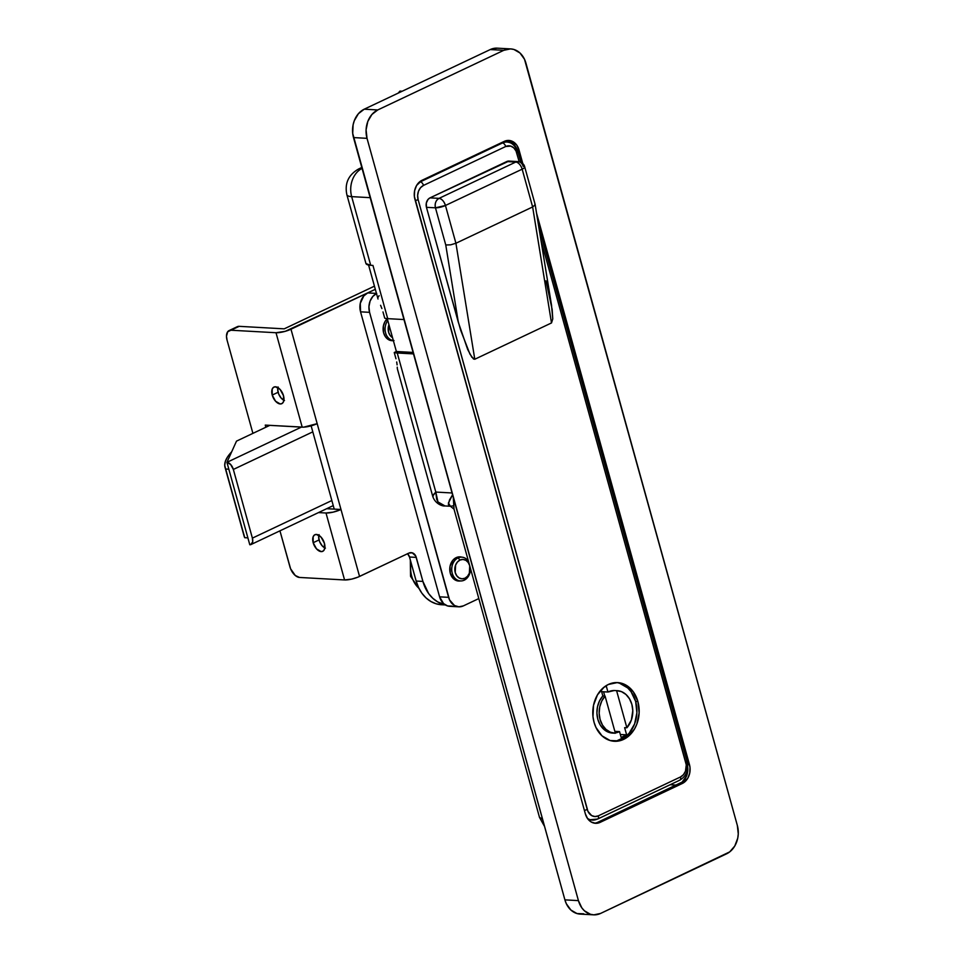<?xml version="1.0" encoding="UTF-8"?>
<svg xmlns="http://www.w3.org/2000/svg" width="963" height="963" viewBox="0 0 963 963"><rect width="100%" height="100%" fill="white"/><g stroke="black" fill="none" stroke-linecap="round" stroke-linejoin="round"><path stroke-width="1.44" d="M397.322 368.576L397.25 367.156L397.322 368.576M397.105 364.869L396.708 361.98L397.105 364.869M395.962 358.754L394.24 352.518L395.962 358.754M397.25 353A22.041 5.333 164.5 0 1 394.24 352.518L396.383 351.495L413.091 352.434L396.383 351.495L387.258 318.633L396.383 351.495L394.24 352.518A22.041 5.333 164.5 0 0 397.25 353L413.5 353.903L397.25 353L435.806 492.069L397.25 353M432.664 496.053L433.085 496.535L432.989 495.126L435.806 492.069L436.66 499.207L437.996 501.988L439.886 504.082L444.99 505.948L437.948 501.916L435.806 492.069L432.676 496.162L397.358 368.817M387.716 318.657L372.958 265.439L370.707 265.307L351.664 196.633L370.177 197.668L351.664 196.633A22.041 5.333 164.5 0 1 346.873 194.743A22.041 5.333 -15.5 0 0 351.664 196.633A22.041 17.382 -86.8 0 1 362.064 168.417A22.041 17.382 93.2 0 0 351.664 196.633L370.707 265.307L372.958 265.439L387.716 318.657L403.979 319.56L387.716 318.657A22.041 5.333 -15.5 0 1 384.719 318.175A22.041 5.333 -15.5 0 0 387.716 318.657M382.985 311.94L384.719 318.175L382.985 311.94M380.578 305.295L381.89 308.569L380.578 305.295M378.014 299.036L368.588 265.054M365.976 263.585L370.707 265.307A22.041 5.333 -15.5 0 1 365.916 263.417L346.873 194.743C344.501 183.427 348.437 174.821 358.681 168.946A22.041 12.447 64.7 0 1 362.016 168.248A22.041 12.447 -115.3 0 0 358.681 168.946L361.799 167.466M452.068 492.972L435.806 492.069L452.068 492.972M452.779 505.9L450.528 506.261L448.349 504.564L449.516 499.929L452.574 494.801L448.409 503.023L450.407 506.249L444.81 505.936C443.257 506.43 435.18 504.275 432.676 496.162M450.419 506.249L454.018 509.162L453.32 496.932M544.552 826.447L539.497 817.382A22.041 5.333 -15.5 0 0 542.506 819.08L539.497 817.382L454.018 509.162L453.284 497.365M513.833 144.125L514.037 144.823A14.686 11.592 -86.8 0 0 513.833 144.125M687.751 771.194L687.389 769.882L687.751 771.194M685.969 777.31A14.686 11.592 -86.8 0 0 687.04 771.243L685.885 777.55M676.411 785.086L670.14 784.737L676.411 785.086M379.133 295.665L377.785 297.748M496.992 48.15L490.263 49.558L364.231 109.192L358.38 113.742L354.288 120.736L353.108 124.817L352.711 133.412L564.908 899.863L566.34 903.739L570.854 909.999L576.969 913.538L583.747 913.815M377.749 109.951L364.231 109.192L490.263 49.558L503.781 50.317L377.749 109.951L503.781 50.317L510.51 48.896L513.881 49.462L519.984 53.001L524.498 59.261L737.333 825.423L738.272 833.898L737.742 838.183L734.781 846.008L729.701 851.894L600.575 913.442L593.846 914.85L590.475 914.296L584.372 910.757L581.857 907.904L578.426 900.622L367.023 138.335L366.084 129.849L367.794 121.482L371.899 114.489L377.749 109.951L364.231 109.192A22.041 17.382 93.2 0 0 353.505 137.577L367.023 138.335L578.426 900.622L564.908 899.863L353.505 137.577L367.023 138.335A22.041 17.382 -86.8 0 1 377.749 109.951M594.376 823.172A14.686 11.592 93.2 0 0 597.867 822.246L680.059 783.352A14.686 11.592 93.2 0 0 687.738 767.21L686.691 775.672L682.129 782.076L597.867 822.246L600.118 822.378A14.686 11.592 -86.8 0 1 595.495 823.305A14.686 11.592 -86.8 0 1 585.348 813.831L414.897 199.197A14.686 11.592 -86.8 0 1 422.047 180.274L504.239 141.38A14.686 11.592 -86.8 0 1 508.861 140.442A14.686 11.592 -86.8 0 1 519.009 149.927L517.336 149.831L519.009 149.927L522.837 163.722L519.009 149.927L516.722 145.064L513.11 141.73L506.454 140.622L422.047 180.274L416.594 185.462L414.632 190.686L414.367 196.416L585.348 813.831L587.647 818.694L591.258 822.017L595.628 823.317L600.118 822.378L682.31 783.485L687.763 778.285L689.737 773.06L689.99 767.342L536.56 213.208L689.46 764.562L687.678 764.466L689.46 764.562A14.686 11.592 -86.8 0 1 682.31 783.485L600.118 822.378L595.652 823.004M593.641 914.838A22.041 17.382 -86.8 0 1 578.426 900.622L564.908 899.863A22.041 17.382 93.2 0 0 580.123 914.092L593.641 914.838A22.041 17.382 -86.8 0 0 600.575 913.442L726.608 853.808A22.041 17.382 -86.8 0 0 737.333 825.423L525.93 63.137A22.041 17.382 -86.8 0 0 510.715 48.908L497.209 48.162A22.041 17.382 93.2 0 0 490.263 49.558L503.781 50.317A22.041 17.382 -86.8 0 1 510.715 48.908M508.717 140.682L512.798 143.042L515.807 147.219M680.059 783.352L682.31 783.485L680.059 783.352M515.614 146.821A14.686 11.592 93.2 0 0 507.742 140.454M613.226 741.173A29.384 23.184 93.2 0 0 635.652 701.437L637.903 701.57A29.384 23.184 -86.8 0 1 614.346 741.269A29.384 23.184 -86.8 0 1 594.063 722.31L595.965 727.462L601.983 735.816L610.133 740.535L619.173 740.896L627.732 736.851L634.497 729.015L636.868 724.032L639.143 712.861L637.903 701.57L633.317 691.843L626.094 685.175L617.331 682.586L608.363 684.464L604.234 687.016L597.469 694.853L593.521 705.301L592.991 716.749L594.063 722.31A29.384 23.184 -86.8 0 1 617.608 682.598A29.384 23.184 -86.8 0 1 637.903 701.57L635.652 701.437L631.066 691.711L627.72 687.931L619.57 683.212M686.354 761.348A3.671 0.891 164.5 0 1 687.149 761.673A3.671 0.891 164.5 0 1 685.861 762.768L540.953 240.22L686.27 764.851L685.475 771.194L683.429 774.685L680.504 776.96L598.312 815.854L594.941 816.552L591.655 815.589L587.948 811.376L418.111 199.606L417.641 195.369L418.496 191.192L420.542 187.689L423.479 185.426L505.671 146.52L510.715 146.099L513.773 147.869L516.036 150.998L519.189 161.748L516.746 152.936A3.671 0.891 -15.5 0 0 518.034 151.841A3.671 0.891 164.5 0 1 516.746 152.936A11.014 8.691 -86.8 0 0 505.671 146.52A3.671 2.07 -115.3 0 0 502.469 142.969L420.265 181.863A14.686 11.592 93.2 0 0 418.46 182.946A14.686 11.592 -86.8 0 1 420.265 181.863A3.671 2.07 64.7 0 1 423.479 185.426A3.671 2.07 -115.3 0 0 420.265 181.863L502.469 142.969A14.686 11.592 -86.8 0 1 507.092 142.03A14.686 11.592 -86.8 0 1 517.227 151.516A3.671 0.891 164.5 0 1 518.034 151.829L520.947 162.362M508.982 161.086L430.028 197.86L428.066 199.377L426.308 203.073L426.453 207.322L460.579 329.984L469.884 354.023L473.495 358.994L474.783 359.247L551.498 322.942L552.762 318.946L551.534 305.307M534.814 204.024L535.139 204.866L534.814 204.024L535.139 204.866L532.635 206.949L551.498 322.942L474.783 359.247L455.92 243.254L532.635 206.949L455.92 243.254L445.448 205.48L522.163 169.175L532.635 206.949L551.498 322.942L552.762 318.946L552.16 309.532L546.009 280.835M507.272 142.043A14.686 11.592 93.2 0 0 502.469 142.969L501.049 142.885L502.469 142.969A3.671 2.07 64.7 0 1 505.671 146.52L423.479 185.426A11.014 8.691 -86.8 0 0 418.111 199.606A3.671 0.891 164.5 0 1 415.27 200.545A3.671 0.891 -15.5 0 0 418.111 199.606L587.237 809.438A3.671 0.891 164.5 0 1 584.397 810.377A3.671 0.891 -15.5 0 0 587.237 809.438A11.014 8.691 -86.8 0 0 598.312 815.854A3.671 2.07 64.7 0 1 597.626 819.044A3.671 2.07 64.7 0 1 597.012 819.164A14.686 11.592 -86.8 0 1 592.377 820.091A14.686 11.592 -86.8 0 1 587.382 818.321A14.686 11.592 93.2 0 0 592.209 820.079M518.058 161.591L509.054 161.086A7.343 5.79 93.2 0 0 506.743 161.555L515.747 162.061L439.032 198.366L430.028 197.86L506.743 161.555L515.747 162.061L439.032 198.366A7.343 4.153 64.7 0 1 445.448 205.48L522.163 169.175A7.343 4.153 -115.3 0 0 515.747 162.061A7.343 5.79 -86.8 0 1 518.058 161.591A7.343 5.79 -86.8 0 1 523.138 166.334A7.343 1.782 164.5 0 1 524.727 166.96A7.343 1.782 164.5 0 1 522.163 169.175A7.343 1.782 -15.5 0 0 524.727 166.96C524.161 164.167 521.934 162.374 518.058 161.591A7.343 5.79 93.2 0 0 515.747 162.061A7.343 4.153 64.7 0 1 522.163 169.175L532.635 206.949L535.139 204.866M426.453 207.322L458.34 322.316L445.761 244.987L435.457 207.815L426.453 207.322L435.457 207.815A7.343 5.79 -86.8 0 1 439.032 198.366L430.028 197.86A7.343 5.79 93.2 0 0 426.453 207.322M616.922 740.776L625.481 736.731L629.152 733.216L634.617 723.899L636.892 712.74L635.652 701.437A29.384 23.184 93.2 0 0 616.489 682.574M597.012 819.164A3.671 2.07 -115.3 0 0 597.662 819.032A3.671 2.07 -115.3 0 0 598.312 815.854L680.504 776.96A3.671 2.07 64.7 0 1 679.854 780.138A3.671 2.07 64.7 0 1 679.204 780.271M679.818 780.15A3.671 2.07 -115.3 0 0 680.504 776.96A11.014 8.691 -86.8 0 0 685.861 762.768A3.671 0.891 -15.5 0 0 687.149 761.661C688.834 769.967 686.39 776.13 679.818 780.15L597.626 819.044L588.61 819.886M435.457 207.815L445.448 205.48C444.015 201.291 441.885 198.92 439.032 198.366C435.818 200.34 434.626 203.494 435.457 207.815L445.761 244.987L458.34 322.316L467.693 349.509L471.846 357.225L474.783 359.247L455.92 243.254L450.672 244.831L445.761 244.987L450.672 244.831L455.92 243.254L445.448 205.48A7.343 1.782 164.5 0 1 435.457 207.815M626.877 727.775L624.626 727.655L626.624 734.841L621.147 737.429L619.522 731.591L615.297 732.951A21.306 16.804 -86.8 0 0 619.522 731.591L614.851 731.338L619.522 731.591L621.147 737.429L626.624 734.841L620.328 734.492L626.624 734.841L624.626 727.655L626.877 727.775L631.367 720.011L632.799 710.634L631.872 704.41A21.306 16.804 -86.8 0 1 626.877 727.775L616.585 690.652A21.306 16.804 -86.8 0 1 617.163 690.664A21.306 16.804 -86.8 0 1 631.872 704.41L629.525 698.861L625.974 694.479L621.532 691.663L616.585 690.652L626.877 727.775M614.334 690.519L614.948 690.543A21.306 16.804 93.2 0 0 614.334 690.519L607.93 692.024L601.634 691.675L607.93 692.024A21.306 16.804 -86.8 0 1 614.334 690.519M613.118 733.096L608.183 732.085L603.729 729.268L600.178 724.886L597.842 719.325L596.916 713.101L597.493 706.77L599.528 700.883L602.826 695.972L601.141 689.869L602.826 695.972A21.306 16.804 93.2 0 0 597.746 718.988A21.306 16.804 93.2 0 0 612.54 733.084L614.791 733.204A21.306 16.804 -86.8 0 1 599.997 719.108A21.306 16.804 -86.8 0 1 605.077 696.093L602.826 695.972L605.077 696.093L601.779 701.004L599.744 706.89L599.167 713.234L600.093 719.457L602.429 725.007L605.98 729.388L610.434 732.217L615.369 733.228A21.306 16.804 -86.8 0 1 614.791 733.204M603.753 687.401L606.317 686.186L607.93 692.024L606.317 686.186L603.753 687.401M615.369 733.228L605.077 696.093L615.369 733.228M604.788 696.08L603.596 691.783L604.788 696.08M269.833 425.357L236.501 441.126L269.833 425.357M251.03 544.516A7.343 4.153 64.7 0 0 252.39 538.124L331.838 500.531L252.39 538.124L233.347 469.45A7.343 4.153 64.7 0 0 226.931 462.336L301.371 427.115L226.931 462.336L236.501 441.126L226.931 462.336L249.79 544.745L250.633 544.661L252.691 541.904L252.39 538.124L233.347 469.45L312.794 431.857L233.347 469.45L230.675 464.527L226.931 462.336L249.79 544.745A7.343 4.153 64.7 0 0 251.03 544.516L333.246 505.599M225.041 467.38L244.084 536.054A146.894 35.547 -15.5 0 0 244.734 537.703L247.888 537.872L228.833 469.198L225.679 469.029L244.734 537.703L225.679 469.029A146.894 35.547 164.5 0 1 225.041 467.38A146.894 35.547 164.5 0 1 231.529 451.96L227.665 456.763L225.39 461.253L224.728 465.346L225.679 469.029L228.833 469.198L247.888 537.872L244.734 537.703L243.771 534.02M313.18 542.711L319.054 539.93L313.18 542.711L313.144 536.74L314.456 534.971L316.43 534.441L321.1 537.173L324.435 543.337A9.185 5.188 64.7 0 1 322.737 551.33A9.185 5.188 64.7 0 1 313.18 542.711A9.185 5.188 64.7 0 1 314.877 534.73A9.185 5.188 64.7 0 1 324.435 543.337L324.471 549.319L323.159 551.077L321.185 551.606L316.514 548.874L313.18 542.711M272.228 395.059L278.102 392.278L272.228 395.059L272.192 389.088L273.504 387.331L275.478 386.789L280.161 389.534L283.495 395.685A9.185 5.188 64.7 0 1 281.786 403.678A9.185 5.188 64.7 0 1 272.228 395.059A9.185 5.188 64.7 0 1 273.937 387.078A9.185 5.188 64.7 0 1 283.495 395.685L283.531 401.667L282.219 403.425L280.245 403.966L275.562 401.222L272.228 395.059M236.814 326.975L239.185 326.337L284.229 328.84L374.438 286.155L284.229 328.84L239.185 326.337L230.964 330.225L276.008 332.729L285.277 331.32L375.317 289.309L290.982 329.214L359.548 576.44L408.866 553.111L412.236 552.822L415.775 556.096L422.913 581.423L428.643 593.569L432.82 598.312L437.671 601.899L444.954 604.692A36.726 28.974 -86.8 0 1 422.913 581.423L416.16 581.038L409.492 557.011L407.518 553.629M229.11 330.562L237.331 326.674A11.014 6.223 -115.3 0 1 239.185 326.337L227.689 331.754L226.486 336.231L227.063 340.144A11.014 6.223 64.7 0 1 229.11 330.562A11.014 6.223 64.7 0 1 230.964 330.225L276.008 332.729A11.014 2.66 164.5 0 0 290.982 329.214L317.176 423.648A11.014 2.66 -15.5 0 1 302.201 427.163L276.008 332.729L302.201 427.163L265.258 425.104L265.848 427.235L265.258 425.104L303.67 427.151L317.176 423.648L340.986 509.487A11.014 2.66 164.5 0 1 326 513.002L333.186 512.123L340.986 509.487L334.221 509.114L311.133 425.839L334.221 509.114L326.722 508.693L340.986 509.487L359.548 576.44A11.014 2.66 -15.5 0 1 344.573 579.955L299.529 577.451A11.014 6.223 64.7 0 1 289.911 566.774L279.944 530.83L290.597 568.796L295.292 575.501L299.529 577.451L344.573 579.955L326 513.002L318.5 512.581L326 513.002L344.573 579.955L351.76 579.088L357.815 577.198L408.866 553.111A7.343 5.79 -86.8 0 1 411.177 552.642A7.343 5.79 -86.8 0 1 416.257 557.384L422.913 581.423L416.16 581.038L409.492 557.011L416.257 557.384L409.492 557.011A7.343 5.79 93.2 0 0 407.602 553.713M227.063 340.144L252.908 433.362L227.063 340.144M441.873 604.764L436.251 603.837L430.918 601.526L426.067 597.939L421.89 593.196L418.544 587.49L416.16 581.038A36.726 28.974 93.2 0 0 441.511 604.74L445.375 604.957M283.892 400.235A8.45 4.767 64.7 0 1 278.163 392.495A8.45 4.767 64.7 0 1 277.922 387.632M324.832 547.887A8.45 4.767 64.7 0 1 319.102 540.147A8.45 4.767 64.7 0 1 318.873 535.284M319.078 534.646L318.657 537.149L319.632 541.688L322.172 545.816L325.422 548.128M278.126 386.994L277.717 389.497L278.68 394.036L281.22 398.164L284.482 400.476M393.373 340.649A12.122 9.558 -86.8 0 1 391.989 340.697A12.122 9.558 -86.8 0 1 383.623 332.873L383.406 325.855L385.031 321.546L387.824 318.32M460.446 580.942A12.122 9.558 -86.8 0 1 458.653 581.05A12.122 9.558 -86.8 0 1 450.287 573.238L450.058 566.22L452.959 560.129L458.003 557.011L461.771 557.168A12.122 9.558 -86.8 0 0 460.001 556.855L460.001 556.855A12.122 9.558 -86.8 0 0 450.287 573.238L453.549 578.811L456.919 580.749L460.639 580.906M376.714 293.414L372.813 296.448L370.081 301.106L368.937 306.691L369.563 312.337L360.547 311.831A14.686 11.592 93.2 0 1 367.697 292.921L375.317 289.309L367.697 292.921L376.449 293.402L367.697 292.921L363.797 295.942L360.282 303.333L360.547 311.831L439.585 596.831L443.558 603.596L447.626 605.956L452.153 606.136M458.737 606.822L449.733 606.317A14.686 11.592 93.2 0 1 439.585 596.831L448.602 597.337L439.585 596.831L360.547 311.831L369.563 312.337L449.552 599.913L454.5 605.534L458.882 606.822L463.372 605.883L478.816 598.577L463.372 605.883A14.686 11.592 -86.8 0 1 458.737 606.822A14.686 11.592 -86.8 0 1 448.602 597.337L369.563 312.337A14.686 11.592 -86.8 0 1 376.485 293.534M393.987 340.541L388.498 339.638L385.513 336.881L383.623 332.873A12.122 9.558 -86.8 0 1 387.295 318.753M392.531 337.64L390.111 335.425L388.595 332.223L388.956 324.712A9.702 7.656 -86.8 0 0 392.531 337.64M387.8 320.535A11.905 9.389 93.2 0 0 385.585 332.897A11.905 9.389 93.2 0 0 393.337 340.541A11.905 9.389 -86.8 0 1 385.585 332.897A11.905 9.389 -86.8 0 1 387.8 320.535M469.848 566.22A9.702 7.656 -86.8 0 1 464.96 578.221L461.999 578.823L459.11 577.944L456.727 575.73L455.222 572.516L455.595 565.1L457.413 562.031L460.001 560.045L458.087 557.902L455.872 557.782L458.087 557.902A11.905 9.389 -86.8 0 1 461.795 557.168A11.905 9.389 -86.8 0 1 468.536 561.477A11.905 9.389 93.2 0 0 458.087 557.902L460.001 560.045A9.702 7.656 -86.8 0 1 469.571 565.209M470.534 568.688A11.905 9.389 -86.8 0 1 464.166 580.208A11.905 9.389 93.2 0 0 470.534 568.688M464.96 578.221L464.166 580.208L464.96 578.221A9.702 7.656 -86.8 0 1 455.222 572.516A9.702 7.656 -86.8 0 1 460.001 560.045L462.962 559.443L465.851 560.31L468.235 562.524L469.727 565.75L469.354 573.166L467.549 576.235L464.96 578.221M411.069 562.669A25.291 19.958 93.2 0 0 418.917 588.249A25.291 19.958 -86.8 0 1 411.069 562.669M458.087 557.902A11.905 9.389 93.2 0 0 452.225 573.202A11.905 9.389 93.2 0 0 464.166 580.208A11.905 9.389 -86.8 0 1 460.47 580.942A11.905 9.389 -86.8 0 1 451.803 570.903A11.905 9.389 -86.8 0 1 458.087 557.902M398.116 93.17L399.958 91.1L402.209 91.232L399.958 91.1M518.034 151.829C516.216 145.991 512.569 142.717 507.092 142.03L503.288 141.826M538.69 226.329L687.149 761.661M535.151 204.553L551.558 305.44M535.139 204.481L524.727 166.96M617.163 690.664L614.912 690.543M393.349 340.553L390.22 340.384M461.795 557.168L458.207 556.963M410.334 560.033L410.539 576.319L419.302 589.007M460.47 580.942L456.883 580.749"/></g></svg>
